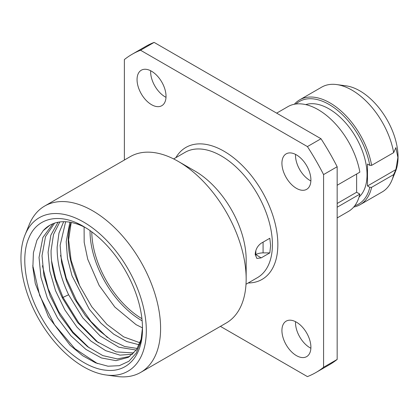 <?xml version="1.0" encoding="UTF-8"?>
<svg xmlns="http://www.w3.org/2000/svg" width="419" height="419" viewBox="0 0 419 419"><rect width="100%" height="100%" fill="white"/><g stroke="black" fill="none" stroke-linecap="round" stroke-linejoin="round"><path stroke-width="0.63" d="M136.269 350.069L118.86 347.236L100.22 336.022L82.726 317.791L68.616 294.767C60.771 278.2 56.947 262.278 57.146 247.011L58.964 233.126L63.657 221.698M98.35 342.737L78.777 322.84L63.002 297.37L55.69 278.913L51.49 260.524M107.4 337.505L90.892 321.389L76.74 301.046L66.291 278.326L60.546 255.291M69.868 222.206L66.202 241.779L67.501 258.308L72.005 275.749L89.284 309.196L100.958 323.185L113.722 334.184L126.763 341.548L139.276 344.827M137.332 348.467L124.642 346.503L111.103 340.003L97.632 329.386L85.162 315.339L74.535 298.778L66.485 280.793L61.567 262.566L60.137 245.283L65.642 221.745M133.891 352.96L116.042 351.876L96.344 341.255L77.62 322.53L62.551 298.27C54.706 281.699 50.882 265.777 51.081 250.51L53.506 234.467L59.838 221.95M140.114 342.826L123.657 336.86L106.955 324.411L91.74 306.713L79.589 285.528L71.11 260.309L68.616 239.788L71.22 222.447M58.047 222.238L50.84 235.169L48.091 252.238L49.793 270.973L55.538 290.702L64.851 309.913L76.976 327.145L90.949 341.076L105.656 350.651L119.928 355.139L132.619 354.212M52.977 223.72L42.879 237.458L39.035 257.465L40.952 277.273L47.342 298.092L57.623 318.157L70.874 335.76L85.916 349.409L101.414 357.946L116 360.654L128.382 357.328L136.521 349.713L141.57 338.238M83.632 226.496L78.301 223.699M97.47 363.587L74.886 348.676L54.522 324.756L39.679 295.526L32.766 265.536M89.294 347.964L72.786 331.848L58.634 311.5L48.185 288.78L42.434 265.751M54.596 223.128L45.493 236.677L42.026 255.737L43.869 275.189L50.044 295.652L60.006 315.444L72.885 332.937L87.581 346.702L102.828 355.6L117.33 358.921L129.848 356.407M49.877 225.223L43.199 230.66L36.924 240.239L33.415 252.72L32.86 267.448L35.301 283.637L48.478 316.853L70.114 345.287L82.7 355.726L95.563 362.833L107.997 366.216L119.315 365.682L128.895 361.251L136.206 353.144L140.821 341.784L142.481 327.773M85.932 227.868A76.829 44.356 -120 0 0 49.746 225.296A76.829 44.356 -120 0 0 43.199 230.66M82.595 225.909L87.55 228.9A83.234 48.054 -120 0 1 142.486 328.428C142.774 355.364 127.874 372.627 106.379 370.26C85.104 368.631 58.691 347.508 42.361 319.069C25.627 290.875 20.107 257.282 28.984 237.667C37.249 217.466 59.624 212.732 82.538 225.878M76.923 223.112L79.332 224.191M105.997 374.974A88.645 51.181 60 0 0 146.315 330.638A88.645 51.181 -120 0 0 95.003 229.837A88.645 51.181 -120 0 0 25.077 234.813A88.645 51.181 -120 0 0 20.95 258.261A88.645 51.181 60 0 0 105.997 374.974L116.917 376.461A96.04 55.449 60 0 0 140.705 372.391A96.04 55.449 60 0 0 160.597 328.428A96.04 55.449 -120 0 0 118.671 231.78A96.04 55.449 -120 0 0 44.665 206.048A96.04 55.449 -120 0 0 29.246 224.615L25.077 234.813M246.163 279.028L246.163 259.686A72.351 41.769 -120 0 0 195.003 171.078L178.253 161.404A96.04 55.449 -120 0 1 246.163 279.028A96.04 55.449 60 0 1 226.27 322.991L140.705 372.391M178.253 161.404A96.04 55.449 -120 0 0 130.23 156.648L44.665 206.048M261.157 257.889L256.873 258.444L255.213 254.459C255.459 249.719 257.444 245.984 261.157 243.25L269.82 238.254L270.606 245.571L269.82 252.887L261.157 257.889L255.836 254.621A10.245 5.913 0 0 1 263.08 252.887L269.82 252.887M255.229 254.956A8.961 5.175 120 0 0 255.669 254.721M220.415 326.375L307.415 376.602A183.752 106.091 -120 0 0 315.853 372.554A183.752 106.091 -120 0 0 323.578 367.274L323.578 174.576A183.752 106.091 -120 0 0 307.415 146.587L140.538 50.238A183.752 106.091 -120 0 0 132.1 54.287A183.752 106.091 -120 0 0 124.375 59.566L124.375 160.032M151.542 104.687A20.489 11.826 60 0 1 138.155 86.633A20.489 11.826 60 0 1 141.297 70.214A20.489 11.826 60 0 1 151.542 71.23A20.489 11.826 60 0 1 164.924 89.284A20.489 11.826 60 0 1 161.786 105.703A20.489 11.826 60 0 1 151.542 104.687M296.411 188.325A20.489 11.826 60 0 1 283.029 170.271A20.489 11.826 60 0 1 286.167 153.857A20.489 11.826 60 0 1 296.411 154.873A20.489 11.826 60 0 1 309.798 172.927A20.489 11.826 60 0 1 306.656 189.341A20.489 11.826 60 0 1 296.411 188.325M296.411 355.611A20.489 11.826 60 0 1 283.029 337.557A20.489 11.826 60 0 1 286.167 321.143A20.489 11.826 60 0 1 296.411 322.153A20.489 11.826 60 0 1 309.798 340.212A20.489 11.826 60 0 1 306.656 356.627A20.489 11.826 60 0 1 296.411 355.611M315.853 372.554L329.434 364.713A183.752 106.091 -120 0 0 337.159 359.434L337.159 166.736A183.752 106.091 -120 0 0 321.001 138.747L154.119 42.398L140.538 50.238M321.001 138.747L307.415 146.587M154.119 42.398A183.752 106.091 -120 0 0 145.681 46.446L132.1 54.287M310.872 348.247A20.489 11.826 60 0 1 309.997 347.77A20.489 11.826 60 0 1 295.536 321.677M310.872 180.961A20.489 11.826 60 0 1 309.997 180.484A20.489 11.826 60 0 1 295.536 154.396M166.003 97.323A20.489 11.826 60 0 1 165.123 96.847A20.489 11.826 60 0 1 150.662 70.753M337.159 359.434L323.578 367.274M337.159 166.736L323.578 174.576M276.655 113.146L287.89 106.656A60.504 34.934 60 0 1 329.994 118.425A60.504 34.934 60 0 1 359.858 172.157L337.159 185.261M337.159 207.222L359.858 194.112A60.504 34.934 60 0 1 348.393 211.454L337.159 217.938M359.858 194.112L356.627 192.248L337.159 203.487M356.627 192.248L356.627 174.026M359.088 197.014A53.779 31.053 60 0 0 367.039 174.739A53.779 31.053 -120 0 0 345.764 123.034A53.779 31.053 -120 0 0 305.739 104.614M367.489 185.978L395.882 169.585L397.882 157.45L395.882 147.629L393.666 152.636L371.627 165.364L369.794 165.348L367.489 164.018L367.489 185.978L369.794 187.303L371.627 187.319A60.504 34.934 60 0 1 360.167 204.655A60.504 34.934 60 0 1 353.704 207.054M369.794 165.348A59.226 34.19 -120 0 0 337.986 110.731A59.226 34.19 -120 0 0 295.955 104.006M354.725 205.792A59.226 34.19 -120 0 0 369.794 187.303M294.358 104.258A60.504 34.934 60 0 1 299.664 99.858A60.504 34.934 60 0 1 341.763 111.632A60.504 34.934 60 0 1 371.627 165.364M395.882 169.585L393.666 174.597L371.627 187.319M393.666 174.597A60.504 34.934 60 0 1 391.917 180.238L395.531 171.402A54.103 31.236 60 0 0 398.05 157.094A54.103 31.236 -120 0 0 346.146 85.858L336.687 84.57A60.504 34.934 -120 0 0 321.703 87.136L299.664 99.858M393.666 152.636A60.504 34.934 -120 0 0 336.687 84.57M391.917 180.238A60.504 34.934 60 0 1 382.207 191.933L360.167 204.655M141.921 318.691A71.707 41.402 60 0 1 91.782 231.848M142.135 320.813A72.875 42.078 60 0 1 90.048 231.241A72.875 42.078 -120 0 1 90.054 230.602M68.616 294.767L62.295 297.726M173.655 158.932L185.088 152.333A72.351 41.769 -120 0 1 240.836 171.717A72.351 41.769 -120 0 1 272.418 244.523A72.351 41.769 60 0 1 257.434 277.645L246.005 284.244M255.836 250.651L255.836 254.621M248.205 282.972A76.19 43.99 60 0 0 277.849 244.523A76.19 43.99 -120 0 0 236.431 160.084A76.19 43.99 -120 0 0 175.86 157.659M263.08 242.14L263.08 252.887M71.015 222.41A76.829 44.356 -120 0 0 68.245 240.6A76.829 44.356 60 0 0 79.589 285.528M142.481 327.868L136.07 324.652L114.832 307.048L99.135 285.428L87.728 259.214L84.182 242.282L84.093 226.93"/></g></svg>
